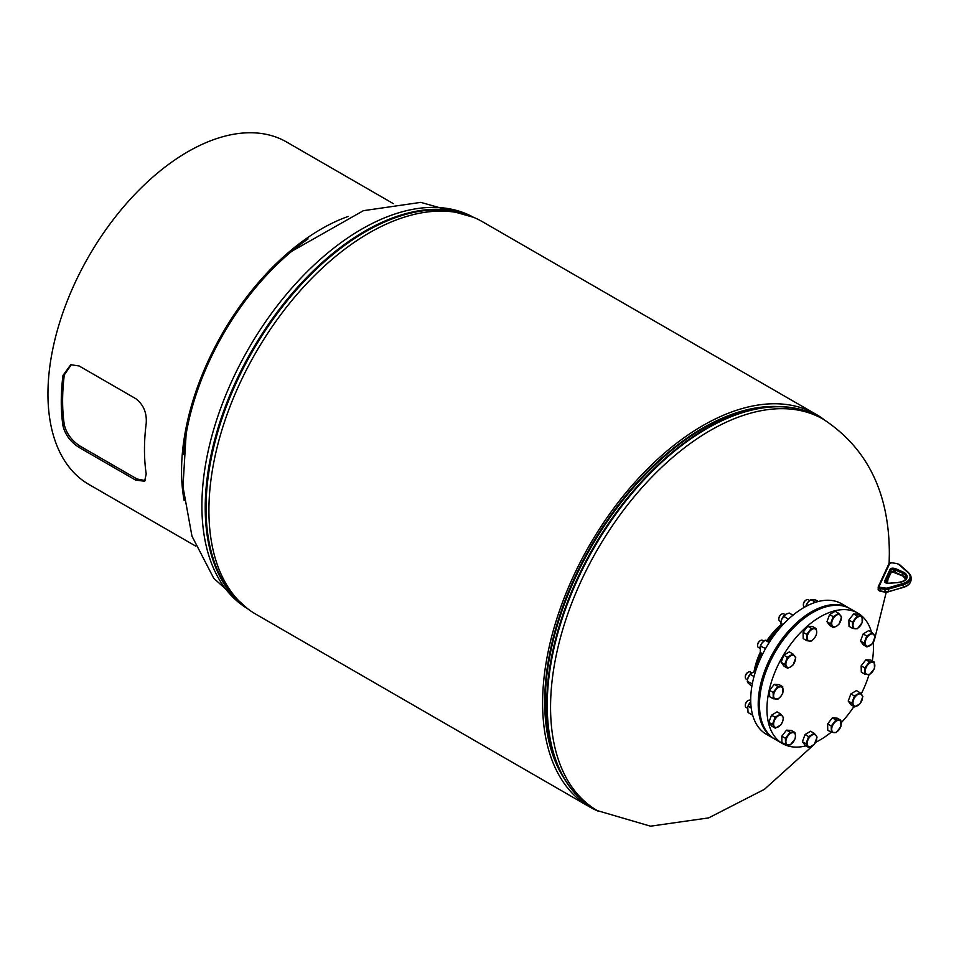 <?xml version="1.0" encoding="UTF-8"?>
<svg xmlns="http://www.w3.org/2000/svg" width="959" height="959" viewBox="0 0 959 959"><rect width="100%" height="100%" fill="white"/><g stroke="black" fill="none" stroke-linecap="round" stroke-linejoin="round"><path stroke-width="1.44" d="M824.464 419.934A226.6 130.832 120 0 0 816.145 414.372L482.461 221.721A226.6 130.832 120 0 0 255.849 352.552A226.6 130.832 120 0 0 255.861 614.216L589.545 806.867A226.6 130.832 120 0 0 598.512 811.29M816.145 414.372A226.6 130.832 120 0 0 589.545 545.203A226.6 130.832 120 0 0 589.545 806.867M778.384 406.568A223.663 129.129 120 0 0 591.02 546.055A223.663 129.129 120 0 0 563.904 778.073M781.333 624.441A50.599 29.214 120 0 0 767.26 640.109M760.271 652.312A50.599 29.214 120 0 0 754.074 671.54M755.524 671.12A50.599 29.214 -60 0 1 761.446 653.175M768.806 640.372A50.599 29.214 -60 0 1 782.1 625.544L780.854 623.314L781.261 620.653A6.773 3.908 -60 0 1 781.273 620.605A6.773 3.908 -60 0 1 781.657 619.418L781.273 620.605M774.009 738.67A75.317 43.479 -60 0 1 773.805 738.562A75.317 43.479 -60 0 1 762.261 678.205A75.317 43.479 -60 0 1 811.458 611.83A75.317 43.479 -60 0 1 849.123 608.102A75.317 43.479 -60 0 1 849.326 608.222M773.805 738.562L766.313 734.234A75.317 43.479 -60 0 1 754.769 673.877A75.317 43.479 -60 0 1 803.966 607.515A75.317 43.479 -60 0 1 841.63 603.774L849.123 608.102M871.503 632.245A75.317 43.479 120 0 0 857.861 613.149L850.369 608.821A75.317 43.479 120 0 0 812.705 612.549A75.317 43.479 120 0 0 763.508 678.924A75.317 43.479 120 0 0 775.052 739.281L782.544 743.597A75.317 43.479 120 0 0 805.908 745.862M857.861 613.149A75.317 43.479 120 0 0 820.197 616.877A75.317 43.479 120 0 0 771 683.252A75.317 43.479 120 0 0 782.544 743.597M815.522 742.338A75.317 43.479 120 0 0 820.197 739.869A75.317 43.479 120 0 0 831.177 732.208M841.223 722.726A75.317 43.479 120 0 0 853.918 706.507M861.182 693.992A75.317 43.479 120 0 0 869.07 674.585M872.306 660.967A75.317 43.479 120 0 0 873.253 642.386M836.188 732.58L840.911 726.538L840.791 720.233L835.948 719.957L831.225 725.987L831.345 732.304L836.188 732.58M831.225 725.987L827.629 723.913L827.749 730.231L831.345 732.304M827.629 723.913L832.352 717.883L835.948 719.957M832.352 717.883L837.195 718.159L840.791 720.233M838.801 720.341A6.773 3.908 -60 0 1 841.283 723.637A6.773 3.908 -60 0 1 838.981 729.811A6.773 3.908 -60 0 1 834.186 732.688A6.773 3.908 120 0 1 831.705 729.391A6.773 3.908 -60 0 1 834.018 723.218A6.773 3.908 -60 0 1 838.801 720.341M850.154 608.701A75.317 43.479 120 0 0 849.95 608.581A75.317 43.479 120 0 0 774.632 652.072A75.317 43.479 120 0 0 774.632 739.041L774.632 739.041A75.317 43.479 120 0 0 774.848 739.161M774.213 738.802L774.213 738.802A75.317 43.479 120 0 1 774.213 651.832A75.317 43.479 120 0 1 849.53 608.342L849.53 608.342M145.241 480.579L137.005 478.973L80.412 446.307C71.901 440.84 66.543 433.696 64.313 424.849A195.792 113.042 -60 0 1 62.611 400.85A195.792 113.042 -60 0 1 64.313 374.885L71.41 364.564M183.553 454.578A195.792 113.042 -60 0 1 308.055 238.923M195.6 546.055L88.899 484.451A197.71 114.145 -60 0 1 47.95 393.945A197.71 114.145 -60 0 1 134.248 194.977A197.71 114.145 -60 0 1 286.597 142.016L393.298 203.62M61.268 401.629A197.71 114.145 -60 0 1 62.982 375.413L70.774 364.732L79.106 365.954L135.687 398.62C143.466 404.53 146.967 412.802 146.2 423.458A197.71 114.145 120 0 0 144.473 449.675A197.71 114.145 120 0 0 146.2 473.914L144.629 481.226L135.687 480.123L79.106 447.457C70.594 441.979 65.212 434.787 62.982 425.868A197.71 114.145 -60 0 1 61.268 401.629M184.164 500.646A197.71 114.145 -60 0 1 181.551 471.085A197.71 114.145 -60 0 1 348.273 216.422M836.212 601.449L834.222 600.933M818.327 601.497L815.725 599.998L810.942 599.567L807.957 602.204L805.812 606.484A6.773 3.908 -60 0 1 805.836 606.424A6.773 3.908 -60 0 1 807.957 602.204A6.773 3.908 -60 0 1 808.797 601.293A6.773 3.908 -60 0 1 808.821 601.269L808.833 601.245M815.63 602.276L810.942 599.567M806.867 605.932L806.147 605.525M792.961 615.199L789.149 613.005L785.805 614.263L781.657 619.418A6.773 3.908 -60 0 1 784.246 615.462A6.773 3.908 -60 0 1 784.318 615.402M784.246 615.462L783.623 616.193L788.322 619.262M783.024 624.561L780.854 623.314M770.281 640.84L765.126 640.192L762.141 642.83L760.019 647.049A6.773 3.908 -60 0 1 762.141 642.83A6.773 3.908 -60 0 1 762.98 641.919A6.773 3.908 -60 0 1 763.004 641.895L762.98 641.919M769.178 642.53L765.126 640.192M765.606 648.488L760.331 646.15L760.331 652.528L762.729 653.906M755.632 671.108L750.705 673.554A6.773 3.908 -60 0 1 750.777 673.494M754.014 676.551L750.082 674.285L747.72 678.744L747.325 681.405L748.116 683.036L751.868 686.368M752.324 683.791L747.325 681.405M747.732 678.696L747.72 678.744A6.773 3.908 -60 0 1 747.732 678.696A6.773 3.908 -60 0 1 748.116 677.51A6.773 3.908 -60 0 1 750.705 673.554M751.221 707.97L748.056 706.136L750.741 701.868A6.773 3.908 -60 0 0 750.705 701.904L750.741 701.868M752.683 715.198L748.056 712.525L747.732 707.047A6.773 3.908 -60 0 1 749.866 702.827A6.773 3.908 -60 0 1 750.705 701.904M860.199 703.618L862.86 696.486L859.995 692.686L854.469 696.006L851.808 703.139L854.673 706.939L860.199 703.618M851.808 703.139L848.212 701.065L851.077 704.865L854.673 706.939M848.212 701.065L850.873 693.932L854.469 696.006M850.873 693.932L856.399 690.612L859.995 692.686M857.658 694.592A6.773 3.908 -60 0 1 861.853 694.831A6.773 3.908 -60 0 1 861.949 700.298A6.773 3.908 -60 0 1 857.861 705.524A6.773 3.908 120 0 1 853.666 705.285A6.773 3.908 -60 0 1 853.558 699.818A6.773 3.908 -60 0 1 857.658 694.592M874.452 668.447L874.332 662.142L869.489 661.866L864.766 667.896L864.886 674.213L869.729 674.489L874.452 668.447M864.886 674.213L861.29 672.139L861.17 665.822L865.893 659.78L870.736 660.056L874.332 662.142M861.17 665.822L864.766 667.896M865.893 659.78L869.489 661.866M867.559 665.126A6.773 3.908 -60 0 1 872.342 662.249A6.773 3.908 -60 0 1 874.824 665.534A6.773 3.908 -60 0 1 872.51 671.72A6.773 3.908 120 0 1 867.727 674.597A6.773 3.908 -60 0 1 865.246 671.3A6.773 3.908 -60 0 1 867.559 665.126M875.135 636.5L872.27 632.688L866.744 636.021L864.083 643.153L866.948 646.953L872.474 643.621L875.135 636.5M866.948 646.953L863.352 644.88L860.487 641.068L863.148 633.947L868.674 630.614L872.27 632.688M860.487 641.068L864.083 643.153M863.148 633.947L866.744 636.021M865.845 639.833A6.773 3.908 -60 0 1 869.933 634.606A6.773 3.908 -60 0 1 874.129 634.846A6.773 3.908 -60 0 1 874.224 640.312A6.773 3.908 120 0 1 870.137 645.539A6.773 3.908 -60 0 1 865.941 645.299A6.773 3.908 -60 0 1 865.845 639.833M862.057 616.325L857.214 616.05L852.491 622.079L852.599 628.397L855.452 628.78L857.454 628.672L862.177 622.631L862.057 616.325L858.461 614.239L853.618 613.964L857.214 616.05M852.491 622.079L848.895 620.005L849.015 626.323L852.599 628.397M848.895 620.005L853.618 613.964M852.971 625.484A6.773 3.908 -60 0 1 855.272 619.31A6.773 3.908 -60 0 1 860.067 616.433A6.773 3.908 -60 0 1 862.549 619.718A6.773 3.908 120 0 1 860.235 625.903A6.773 3.908 -60 0 1 855.452 628.78A6.773 3.908 -60 0 1 852.971 625.484M806.051 600.046A3.5 2.014 120 0 0 805.848 600.154A3.5 2.014 120 0 0 803.678 602.887A3.5 2.014 120 0 0 803.378 604.434A3.5 2.014 120 0 0 803.378 604.673M809.708 600.478L808.341 599.699A4.124 2.374 120 0 0 806.291 599.902A4.124 2.374 120 0 0 803.738 603.115A4.124 2.374 120 0 0 803.378 604.949A4.124 2.374 120 0 0 804.229 606.831L804.697 607.095M838.729 613.328L833.203 616.649L830.542 623.782L833.407 627.582L836.596 626.167L838.933 624.261L841.594 617.128L838.729 613.328L835.133 611.255L829.607 614.575L833.203 616.649M830.542 623.782L826.946 621.708L829.811 625.508L833.407 627.582M826.946 621.708L829.607 614.575M832.4 625.927A6.773 3.908 -60 0 1 832.304 620.461A6.773 3.908 -60 0 1 836.392 615.234A6.773 3.908 -60 0 1 840.587 615.474A6.773 3.908 120 0 1 840.695 620.941A6.773 3.908 -60 0 1 836.596 626.167A6.773 3.908 -60 0 1 832.4 625.927M781.501 614.216A3.5 2.014 120 0 0 781.297 614.335A3.5 2.014 120 0 0 778.816 618.615A3.5 2.014 120 0 0 778.816 618.675M785.169 614.671L783.791 613.868A4.124 2.374 120 0 0 781.729 614.072A4.124 2.374 120 0 0 778.816 619.118A4.124 2.374 120 0 0 778.816 619.19A4.124 2.374 120 0 0 779.679 621L781.034 621.792M811.398 628.325L806.675 634.355L806.783 640.672L809.636 641.056L811.638 640.948L814.419 638.179L816.361 634.906L816.732 631.993L816.241 628.601L811.398 628.325L807.802 626.251L812.645 626.527L816.241 628.601M806.783 640.672L803.198 638.598L803.079 632.281L807.802 626.251M803.079 632.281L806.675 634.355M809.636 641.056A6.773 3.908 -60 0 1 807.154 637.759A6.773 3.908 -60 0 1 809.456 631.585A6.773 3.908 -60 0 1 814.251 628.708A6.773 3.908 120 0 1 816.732 631.993A6.773 3.908 -60 0 1 814.419 638.179A6.773 3.908 -60 0 1 809.636 641.056M760.235 640.672A3.5 2.014 120 0 0 760.031 640.78A3.5 2.014 120 0 0 757.562 645.059A3.5 2.014 120 0 0 757.562 645.299M763.891 641.103L762.525 640.324A4.124 2.374 120 0 0 760.475 640.528A4.124 2.374 120 0 0 757.562 645.575A4.124 2.374 120 0 0 757.982 647.073A4.124 2.374 120 0 0 758.413 647.457L759.792 648.248M787.387 657.287L784.726 664.407L787.591 668.219L790.779 666.793L793.117 664.887L795.778 657.754L792.913 653.954L787.387 657.287L783.791 655.201L789.317 651.88L792.913 653.954M787.591 668.219L783.994 666.145L781.129 662.333L783.791 655.201M781.129 662.333L784.726 664.407M790.779 666.793A6.773 3.908 -60 0 1 786.584 666.565A6.773 3.908 -60 0 1 786.488 661.087A6.773 3.908 -60 0 1 790.576 655.86A6.773 3.908 120 0 1 794.771 656.1A6.773 3.908 -60 0 1 794.879 661.566A6.773 3.908 -60 0 1 790.779 666.793M747.96 672.307A3.5 2.014 120 0 0 747.756 672.427A3.5 2.014 120 0 0 745.287 676.706A3.5 2.014 120 0 0 745.287 676.946M751.628 672.762L750.25 671.959A4.124 2.374 120 0 0 749.59 671.779A4.124 2.374 120 0 0 748.188 672.163A4.124 2.374 120 0 0 745.287 677.21A4.124 2.374 120 0 0 746.138 679.092L747.493 679.883M773.134 692.446L773.254 698.763L778.097 699.039L780.89 696.27L782.82 692.997L782.7 686.692L777.857 686.416L773.134 692.446L769.538 690.372L774.261 684.342L777.857 686.416M773.254 698.763L769.657 696.69L769.538 690.372M774.261 684.342L779.104 684.618L782.7 686.692M780.89 696.27A6.773 3.908 -60 0 1 776.095 699.147A6.773 3.908 -60 0 1 773.613 695.85A6.773 3.908 -60 0 1 775.927 689.677A6.773 3.908 120 0 1 780.71 686.8A6.773 3.908 -60 0 1 783.191 690.096A6.773 3.908 -60 0 1 780.89 696.27M747.804 700.741A3.5 2.014 120 0 0 747.756 700.777A3.5 2.014 120 0 0 747.696 700.801A3.5 2.014 120 0 0 745.287 705.057A3.5 2.014 120 0 0 745.287 705.297M750.717 700.585L750.25 700.31A4.124 2.374 120 0 0 748.188 700.514A4.124 2.374 120 0 0 748.128 700.549A4.124 2.374 120 0 0 745.287 705.56A4.124 2.374 120 0 0 746.138 707.454L747.517 708.245M772.451 724.405L775.316 728.205L780.842 724.884L782.604 721.564L783.503 717.752L780.638 713.952L775.112 717.272L772.451 724.405L768.854 722.331L771.515 715.198L775.112 717.272M775.316 728.205L771.719 726.131L768.854 722.331M771.515 715.198L777.042 711.866L780.638 713.952M782.604 721.564A6.773 3.908 -60 0 1 778.504 726.79A6.773 3.908 -60 0 1 774.309 726.55A6.773 3.908 -60 0 1 774.213 721.084A6.773 3.908 120 0 1 778.3 715.858A6.773 3.908 -60 0 1 782.496 716.097A6.773 3.908 -60 0 1 782.604 721.564M785.529 744.58L790.372 744.855L795.095 738.814L795.467 735.913L794.975 732.508L790.132 732.232L785.409 738.262L785.529 744.58L781.933 742.506L781.813 736.188L785.409 738.262M781.813 736.188L786.536 730.159L790.132 732.232M786.536 730.159L791.391 730.434L794.975 732.508M795.467 735.913A6.773 3.908 -60 0 1 793.165 742.086A6.773 3.908 -60 0 1 788.37 744.963A6.773 3.908 -60 0 1 785.889 741.667A6.773 3.908 120 0 1 788.202 735.493A6.773 3.908 -60 0 1 792.985 732.616A6.773 3.908 -60 0 1 795.467 735.913M808.857 747.576L814.383 744.244L817.044 737.111L816.037 735.457L814.179 733.311L808.653 736.632L805.992 743.764L808.857 747.576L805.26 745.491L802.395 741.691L805.992 743.764M802.395 741.691L805.057 734.558L808.653 736.632M805.057 734.558L810.583 731.237L814.179 733.311M816.037 735.457A6.773 3.908 -60 0 1 816.133 740.923A6.773 3.908 -60 0 1 812.045 746.15A6.773 3.908 -60 0 1 807.85 745.91A6.773 3.908 120 0 1 807.742 740.444A6.773 3.908 -60 0 1 811.841 735.217A6.773 3.908 -60 0 1 816.037 735.457M813.16 745.383L764.443 789.317L708.641 817.895L650.514 826.178L597.361 810.631A225.952 130.448 -60 0 1 550.562 707.191A225.952 130.448 -60 0 1 649.195 479.8A225.952 130.448 -60 0 1 823.313 419.263C867.248 448.021 889.257 492.818 889.341 553.631L889.137 563.353M563.724 777.761A223.639 129.117 -60 0 1 544.712 701.928A223.639 129.117 -60 0 1 778.037 406.568M577.282 795.622A225.737 130.328 -60 0 1 562.274 775.184L560.655 772.211A223.855 129.249 -60 0 1 545.227 702.396A223.855 129.249 -60 0 1 771.683 406.688L775.076 406.604A225.737 130.328 -60 0 1 800.274 409.385M546.714 704.793A225.737 130.328 -60 0 1 775.076 406.604C791.798 406.184 806.771 409.769 819.981 417.345A225.952 130.448 -60 0 0 645.863 477.882A225.952 130.448 -60 0 0 547.241 705.273A225.952 130.448 -60 0 0 594.029 808.701C580.866 801.053 570.269 789.88 562.274 775.184A225.737 130.328 -60 0 1 546.714 704.793M473.458 217.297A225.952 130.448 120 0 0 394.916 214.001A225.952 130.448 120 0 0 221.673 405.585A225.952 130.448 120 0 0 247.518 608.629M465.606 214.54A225.737 130.328 120 0 0 398.884 216.494A225.737 130.328 120 0 0 229.752 397.781A225.737 130.328 120 0 0 241.2 603.211M470.977 216.326A225.952 130.448 120 0 0 398.249 215.919A225.952 130.448 120 0 0 226.947 402.384A225.952 130.448 120 0 0 245.444 606.975M878.252 589.234A2.35 1.355 0 0 0 878.168 589.581A2.35 1.355 0 0 0 879.918 590.888L884.989 591.679L884.989 589.365L879.918 588.586A2.35 1.355 180 0 1 878.168 587.28A2.35 1.355 180 0 1 878.252 586.92A0.947 0.743 24.8 0 1 879.151 586.297A1.415 0.815 0 0 0 880.158 587.292L885.241 588.071A3.764 2.17 0 0 0 887.914 587.915L902.91 583.504A13.186 7.612 0 0 0 907.969 572.571L898.763 564.431A3.764 2.17 0 0 0 896.581 563.52L891.498 562.741A1.415 0.815 0 0 0 889.772 563.317L879.151 586.297M885.241 591.919L884.989 591.679A4.711 2.721 0 0 0 888.346 591.475L888.346 589.162A4.711 2.721 180 0 1 884.989 589.365L885.241 588.071M902.91 587.352L888.178 591.895L885.097 592.087L880.014 591.295L880.158 587.292M908.748 573.038A14.121 8.152 180 0 1 911.05 577.498A14.121 8.152 180 0 1 903.33 584.762L888.346 589.162L887.914 587.915M907.969 572.571A0.947 0.647 -48.5 0 1 908.593 572.631L911.05 577.498L911.05 579.799A14.121 8.152 0 0 1 903.33 587.064L902.91 583.504M884.606 581.154L890.06 569.346A2.709 1.558 180 0 1 893.38 568.231L894.735 568.447A2.709 1.558 180 0 1 895.694 568.723L903.186 572.067A10.213 5.898 180 0 1 906.794 578.253A10.213 5.898 180 0 1 898.331 582.569L888.945 583.312A2.709 1.558 180 0 1 887.878 583.276L886.524 583.072A2.709 1.558 180 0 1 884.606 581.154A0.947 0.743 24.8 0 1 885.505 582.065A1.762 1.019 0 0 0 885.457 582.329L886.751 583.108M886.236 582.808L890.971 572.559A1.762 1.019 180 0 1 893.129 571.828L894.495 572.043A1.762 1.019 180 0 1 895.119 572.223L895.119 569.922A1.762 1.019 0 0 0 894.495 569.742L893.129 569.526A1.762 1.019 0 0 0 890.971 570.245L885.505 582.413M894.735 572.283L894.735 568.447M895.694 572.559L902.611 575.568L902.611 573.266L895.119 569.922L895.694 568.723M898.199 582.581L898.247 582.401C903.33 581.645 905.979 580.003 906.207 577.498A9.278 5.358 0 0 0 902.611 573.266L903.186 572.067M903.186 575.903L902.611 575.568A9.278 5.358 180 0 1 905.955 578.589M893.38 572.079L890.911 572.811A0.947 0.743 24.8 0 0 890.971 572.559L890.971 570.245A0.947 0.743 24.8 0 0 890.06 569.346M906.207 579.799L902.803 575.999L893.237 572.235L893.38 568.231M886.284 582.832L890.911 572.811A0.947 0.743 24.8 0 1 890.755 573.014M887.878 583.276L898.331 582.569M886.524 583.072L888.106 583.312M888.861 563.952A0.947 0.743 24.8 0 1 888.921 563.688L878.3 586.668L878.168 589.581L880.158 591.14M911.05 579.799C910.738 583.408 908.113 585.961 903.174 587.483L887.914 591.751M891.738 562.777L888.921 563.688A0.947 0.743 24.8 0 1 889.772 563.317M896.821 563.568L891.498 562.741M898.763 564.431A0.947 0.647 -48.5 0 1 899.386 564.503L896.581 563.52M137.005 478.973L135.687 480.123M80.412 446.307L79.106 447.457M64.313 424.849L62.982 425.868M64.313 374.885L62.982 375.413M823.313 419.263L819.981 417.345M815.018 743.261L816.013 742.098M873.289 642.878L873.949 641.008M874.692 638.814L886.248 592.171M887.519 583.036L887.962 579.212M597.361 810.631L594.029 808.701M473.494 217.309L420.821 202.373L363.401 210.68L291.848 251.222M247.542 608.653L213.761 578.301L191.968 536.153L182.977 486.788L186.106 434.295M908.593 572.631L899.386 564.503"/></g></svg>
